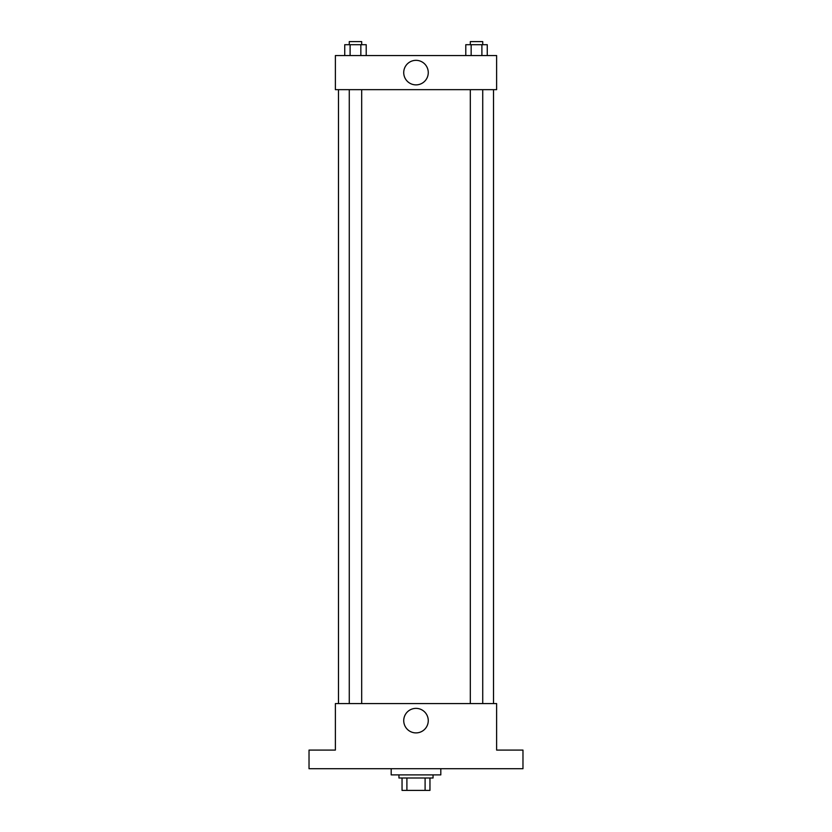 <?xml version="1.0" encoding="UTF-8"?>
<svg xmlns="http://www.w3.org/2000/svg" width="832" height="832" viewBox="0 0 832 832"><rect width="100%" height="100%" fill="white"/><g stroke="black" fill="none" stroke-linecap="round" stroke-linejoin="round"><path stroke-width="1.25" d="M425.1 777.993L425.1 790.4L402.043 790.4L402.043 777.993M425.1 790.4L429.957 790.4L429.957 777.993L429.957 790.4M433.056 774.894L433.056 777.993L398.944 777.993L398.944 774.894M406.9 777.993L406.9 790.4M391.196 768.695L391.196 774.894L440.804 774.894L440.804 768.695M522.974 768.695L309.026 768.695L309.026 750.09L335.379 750.09L335.379 703.581L496.621 703.581L496.621 750.09L522.974 750.09L522.974 768.695M428.262 720.637A12.262 12.262 0 0 1 409.864 731.255A12.262 12.262 0 0 1 409.864 710.018A12.262 12.262 0 0 1 428.262 720.637M493.511 89.658L493.511 703.581M470.319 703.581L470.319 89.658M361.681 89.658L361.681 703.581M496.621 89.658L335.379 89.658L335.379 55.557L496.621 55.557L496.621 89.658M428.262 72.602A12.262 12.262 0 0 1 409.864 83.231A12.262 12.262 0 0 1 409.864 61.984A12.262 12.262 0 0 1 428.262 72.602M487.261 55.557L487.261 44.699L465.785 44.699L465.785 55.557M481.894 44.699L481.894 55.557M471.151 44.699L471.151 55.557M470.319 44.699L470.319 41.6L482.726 41.6L482.726 44.699M366.215 55.557L366.215 44.699L344.739 44.699L344.739 55.557M360.849 44.699L360.849 55.557M350.106 44.699L350.106 55.557M349.274 44.699L349.274 41.6L361.681 41.6L361.681 44.699M338.489 89.658L338.489 703.581M482.726 703.581L482.726 89.658M349.274 89.658L349.274 703.581"/></g></svg>
